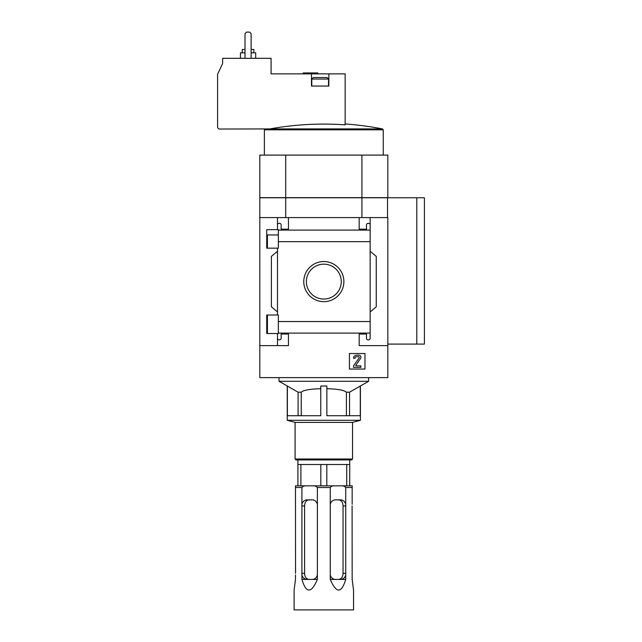 <?xml version="1.0" encoding="UTF-8"?>
<svg xmlns="http://www.w3.org/2000/svg" width="642" height="642" viewBox="0 0 642 642"><rect width="100%" height="100%" fill="white"/><g stroke="black" fill="none" stroke-linecap="round" stroke-linejoin="round"><path stroke-width="0.96" d="M266.727 315.013L278.339 315.013L278.339 333.511L266.727 333.511L266.727 315.013L266.727 328.239L267.425 328.239M278.339 234.964L266.727 234.964L266.727 248.165L266.727 229.659L278.339 229.659L278.339 248.165L266.727 248.165M285.714 217.59L285.714 197.776L259.809 197.776L259.809 377.624L387.832 377.624L387.832 345.613L359.183 345.613L359.183 334.033L366.494 334.033L366.494 338.302A1.525 1.525 0 0 0 368.018 339.827L368.628 339.827A1.525 1.525 0 0 0 370.153 338.302L370.153 333.11L278.339 333.11M303.77 281.597A20.054 20.054 0 0 1 333.848 264.231A20.054 20.054 0 0 1 333.848 298.971A20.054 20.054 0 0 1 303.77 281.597M370.153 338.302L370.153 321.538L278.339 321.538M370.153 321.538L370.153 241.657L278.339 241.657M277.488 248.165L277.488 315.013M277.488 333.511L277.488 345.613M370.153 241.657L370.153 224.901A1.525 1.525 0 0 0 368.628 223.376L368.018 223.376A1.525 1.525 0 0 0 366.494 224.901L366.494 229.17L359.183 229.17L359.183 217.59L259.809 217.59M364.969 353.509L349.425 353.509L349.425 369.054L364.969 369.054L364.969 353.509M277.488 338.302A1.525 1.525 0 0 0 279.013 339.827L279.623 339.827A1.525 1.525 0 0 0 281.148 338.302L281.148 334.033L288.459 334.033L288.459 345.613L259.809 345.613M387.832 345.613L387.832 217.59L370.153 217.59L370.153 230.085L278.339 230.093M288.459 217.59L288.459 229.17L281.148 229.17L281.148 224.901A1.525 1.525 0 0 0 279.623 223.376L279.013 223.376A1.525 1.525 0 0 0 277.488 224.901L277.488 229.659M277.488 217.59L277.488 224.901M368.628 377.624L368.628 381.276L349.553 392.19L346.407 392.19C344.168 390.151 337.652 388.988 326.866 388.707M368.628 381.276L279.013 381.276L287.367 386.035L287.367 415.727L320.775 415.727L320.775 386.035L326.866 386.035L326.866 415.727L360.274 415.727L360.274 386.035M320.775 388.707C310.022 388.988 303.514 390.143 301.234 392.19L298.089 392.19L287.367 386.035M298.089 392.19L298.089 415.727M301.234 392.19L301.234 415.727M346.407 392.19L346.407 415.727M349.553 392.19L349.553 415.727M311.474 73.862L271.084 73.862L271.084 58.318L222.613 58.318L222.613 63.494L217.59 74.279L217.59 126.899A2.135 2.135 0 0 0 219.725 129.034L269.881 128.922A303.947 303.947 0 0 1 345.155 124.845L345.155 73.862L328.848 73.862L328.848 86.052L311.474 86.052L311.474 73.862L328.848 73.862M259.809 155.099L387.832 155.099L387.832 197.648L259.809 197.648L259.809 155.099M370.153 224.901L370.153 217.59L359.183 217.59M370.153 251.271L376.252 256.383L376.252 306.812L370.153 311.932M277.488 311.932L271.389 306.812L271.389 256.383L277.488 251.271M285.714 197.776L361.919 197.776L361.919 217.59M361.919 197.776L424.41 197.776L424.41 344.088L416.794 344.088L416.794 197.776M285.714 155.099L285.714 197.648M361.919 155.099L361.919 197.648M387.832 344.088L416.794 344.088M387.527 217.59L387.527 197.776M306.378 281.597A17.446 17.446 0 0 1 332.54 266.494A17.446 17.446 0 0 1 332.54 296.708A17.446 17.446 0 0 1 306.378 281.597M356.591 355.187A3.049 3.049 0 0 0 353.541 358.236L355.066 358.236A1.525 1.525 0 0 1 356.591 356.711L358.477 356.711A0.762 0.762 0 0 1 359.103 357.907L353.541 365.852L353.541 367.376L360.852 367.376L360.852 365.852L355.989 365.852L355.74 365.378L360.523 358.541A2.135 2.135 0 0 0 358.774 355.187L356.591 355.187M303.241 73.862L303.241 72.947L317.878 72.947L317.878 73.862M251.118 52.829L255.693 52.829L255.693 58.318M240.453 58.318L240.453 52.829L245.019 52.829M251.118 49.474L253.863 49.474L253.863 52.829M242.275 52.829L242.275 49.474L245.019 49.474M251.118 58.318L251.118 33.625L249.594 32.1L246.544 32.1L245.019 33.625L245.019 58.318M311.779 79.046L328.543 79.046L327.019 77.521L313.304 77.521L311.779 79.046L311.779 86.052M360.403 386.035L360.403 420.301L287.239 420.301L287.239 386.035M360.403 420.301L352.546 422.404L295.087 422.404L287.239 420.301M352.546 422.404L352.546 459.014L295.087 459.014L295.087 422.404M352.546 459.014L351.631 459.929L296.002 459.929L295.087 459.014M295.472 574.943L295.472 579.421L294.1 590.086L294.1 609.9L353.541 609.9L353.541 590.086L352.169 579.421L352.097 505.952M301.917 579.421L301.917 574.943A6.099 5.28 -90 0 0 307.004 579.421L301.917 579.421C306.162 593.561 311.314 593.561 317.373 579.421L317.373 487.511L330.261 487.511C331.376 486.235 332.813 485.681 334.578 485.833L295.472 485.833L295.472 487.511L301.917 487.511C303.032 486.235 304.469 485.681 306.226 485.833M301.917 574.943L301.917 487.511M295.545 573.322L295.472 487.511M352.169 504.331L352.169 485.833L334.578 485.833M330.261 579.421L330.261 574.943A6.099 5.28 90 0 0 335.357 579.421L330.261 579.421C336.328 593.561 341.48 593.561 345.725 579.421L345.725 487.511L352.169 487.511M330.261 574.943L330.261 487.511M313.063 485.833C314.821 485.681 316.257 486.235 317.373 487.511M341.416 485.833C343.173 485.681 344.61 486.235 345.725 487.511M345.877 505.952L343.045 505.952C342.884 502.237 341.392 500.198 338.559 499.861C341.392 500.198 342.884 502.229 343.045 505.952L343.045 573.322C342.884 577.046 341.392 579.076 338.559 579.421M345.725 504.331A6.099 5.28 90 0 0 340.637 499.861L335.357 499.861A6.099 5.28 90 0 0 330.261 504.331M345.725 579.421L335.357 579.421M340.637 579.421A6.099 5.28 90 0 0 345.725 574.943M309.083 579.421C306.25 579.076 304.757 577.046 304.597 573.322C304.757 577.046 306.25 579.076 309.083 579.421M317.373 579.421L307.004 579.421M312.285 579.421A6.099 5.28 -90 0 0 317.373 574.943M317.373 504.331A6.099 5.28 -90 0 0 312.285 499.861L307.004 499.861A6.099 5.28 -90 0 0 301.917 504.331M309.083 499.861C306.25 500.198 304.757 502.229 304.597 505.952L301.764 505.952M297.912 485.833L297.912 464.495L349.73 464.495L349.73 459.929M300.905 485.833L300.905 464.495M320.823 485.833L320.823 464.495M326.81 485.833L326.81 464.495M346.736 485.833L346.736 464.495M349.73 485.833L349.73 464.495M301.764 573.322L304.597 573.322L304.597 505.952M264.817 129.034L264.376 129.82L383.258 129.82L382.52 128.922L269.881 128.922M345.877 573.322L343.045 573.322M267.425 234.964L267.425 248.165M267.425 315.013L267.425 333.511M382.52 128.922A304.83 304.83 0 0 0 345.155 123.962M264.376 129.82L264.376 155.099M383.258 129.82L383.258 155.099M328.543 79.046L328.543 86.052M279.013 377.624L279.013 381.276M297.912 464.495L297.912 459.929"/></g></svg>
